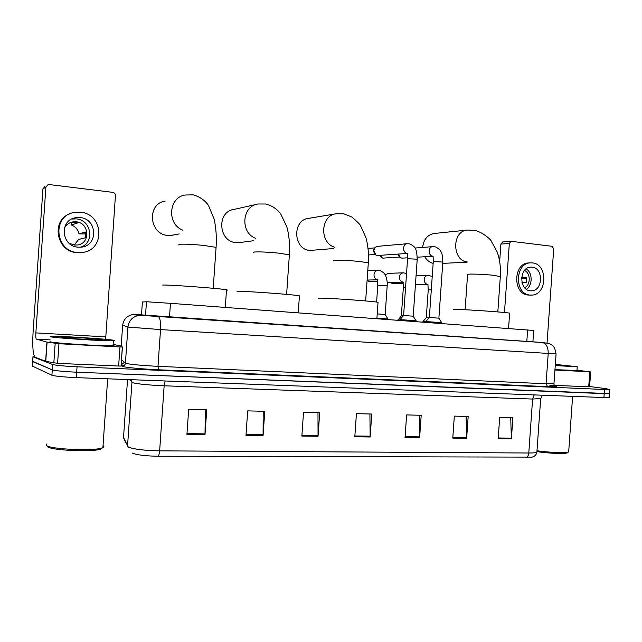 <?xml version="1.0" encoding="UTF-8"?>
<svg xmlns="http://www.w3.org/2000/svg" width="642" height="642" viewBox="0 0 642 642"><rect width="100%" height="100%" fill="white"/><g stroke="black" fill="none" stroke-linecap="round" stroke-linejoin="round"><path stroke-width="0.96" d="M142.396 301.973L147.026 301.78L170.459 303.329L533.703 330.469M141.505 314.869L544.151 342.603L139.86 315.214C132.934 316.257 128.954 320.189 127.927 327.011L125.423 363.171L126.105 363.444C131.45 364.56 142.083 365.523 157.988 366.333L546.069 383.755L553.99 383.515M589.613 386.508L605.904 388.643L609.739 389.517L604.499 389.509L77.048 366.791C64.192 366.157 56.055 365.394 52.652 364.504L32.967 356.808L34.379 356.366M609.739 389.517L609.443 393.626L604.202 393.65L76.679 372.208C63.815 371.598 55.685 370.819 52.283 369.872L32.654 361.302M549.913 385.465L554.062 385.786M549.865 385.248L551.133 385.352M609.17 397.502L609.443 393.626L76.679 372.208C63.815 371.598 55.685 370.819 52.283 369.872L32.63 361.607L32.967 356.808M510.703 417.557L511.393 438.895L512.894 417.613L499.709 417.276L498.192 438.719L511.393 438.895M466.084 416.425L466.646 438.293L468.178 416.473L454.327 416.128L452.779 438.101L466.646 438.293M419.21 415.238L419.619 437.651L421.192 415.286L406.627 414.917L405.046 437.459L419.619 437.651M205.36 409.813L204.999 434.738L206.724 409.845L188.676 409.387L186.926 434.498L204.999 434.738M263.212 411.281L263.076 435.533L264.761 411.321L247.684 410.888L245.99 435.3L263.076 435.533M317.983 412.67L318.047 436.271L319.692 412.71L303.522 412.3L301.86 436.054L318.047 436.271M369.904 413.986L370.153 436.985L371.766 414.034L356.43 413.641L354.809 436.777L370.153 436.985M526.103 457.473C527.62 456.992 528.51 455.499 528.783 453.003C533.205 453.011 535.901 452.754 536.881 452.233C535.773 456.839 531.897 457.152 531.793 457.12L157.98 456.245C145.204 456.005 136.634 454.937 132.26 453.043M609.154 397.735L76.302 377.624C63.446 377.039 55.308 376.236 51.914 375.233L32.325 366.068M119.958 346.961L122.453 346.993L121.033 366.052L118.634 366.044L119.958 346.961L58.952 343.735L57.603 363.348L45.767 361.342L35.141 357.233C32.983 354.865 32.301 346.528 33.079 332.219L42.942 188.892L45.052 186.389M118.634 366.044L57.603 363.348M105.633 339.321L115.44 195.617C115.391 193.836 114.485 192.744 112.735 192.351L49.185 184.551L48.03 184.623L45.887 187.175L35.856 332.893C35.663 336.488 35.84 338.575 36.369 339.145L46.946 342.098L58.952 343.735M122.453 346.993L121.017 346.046L113.329 344.409M80.09 217.558L75.62 217.726C59.064 220.029 61.279 246.392 78.051 247.178L81.606 247.106C98.555 245.517 97.223 218.705 80.09 217.558M80.635 247.21C94.992 242.909 91.501 219.853 76.286 218.882L71.88 219.05L75.62 217.726M74.231 245.043L78.629 239.442L85.434 237.757L85.827 231.995L79.014 233.857C78.059 229.611 75.515 226.65 71.39 224.973L77.987 222.814L72.097 222.188L69.039 223.223M68.983 243.149L74.48 245.067L77.353 245.003C90.666 243.695 89.543 222.662 76.085 221.795L72.634 221.923C68.71 222.75 65.917 224.965 64.256 228.552M70.508 213.569C50.638 219.676 56.071 251.768 76.984 252.643L82.97 252.33M77.682 252.515L82.288 252.434C105.449 250.444 103.844 213.874 80.459 212.229L74.151 212.486C51.737 215.792 54.971 251.52 77.682 252.515M79.014 233.857L86.028 233.985M71.567 222.365L71.39 224.973M102.535 447.763L100.979 449.007C93.475 452.321 50.429 450.427 47.42 446.599L47.195 446.367M103.041 445.668L103.242 445.789C104.213 446.431 104.1 447.033 102.905 447.61L102.271 447.859C94.47 451.302 49.33 449.304 46.208 445.331L46.296 444.007M113.618 340.268C114.757 340.501 114.677 340.645 113.385 340.725C107.086 341.327 54.193 337.997 50.429 336.745L51.095 336.368C58.542 335.854 107.856 338.952 113.618 340.268M113.08 345.139L113.281 345.179C114.412 345.428 114.332 345.605 113.04 345.709C106.733 346.471 53.832 343.205 50.084 341.793L50.108 341.416M61.688 337.371L62.202 337.114C67.314 336.801 99.374 338.824 102.88 339.674L102.784 339.955C98.98 340.372 64.417 338.214 61.688 337.371M165.114 201.131C146.641 203.707 149.064 234.378 167.763 235.381L173.147 235.06M226.482 290.232C227.661 290.176 227.669 290.04 226.514 289.815C221.113 288.539 169.873 284.703 162.691 285.056M256.302 204.405L234.194 209.372C216.458 211.33 218.208 241.665 236.055 242.62L239.779 242.548M299.405 296.179L299.429 295.818C294.855 294.686 247.892 291.219 238.984 291.356C236.882 291.364 236.489 291.5 237.813 291.757M335.678 213.858L308.802 218.328C291.974 219.741 293.105 249.569 309.982 250.452L333.631 248.518M378.018 302.599L378.042 302.294C374.262 301.307 331.4 298.185 320.936 298.137C318.183 298.105 317.445 298.217 318.721 298.474M509.628 313.368L509.644 313.144C507.003 312.381 470.016 309.741 457.561 309.428L453.388 309.629M467.729 262C451.944 261.182 451.615 230.799 467.416 230.061L434.233 233.471C427.452 234.771 423.592 239.426 422.653 247.443M424.779 256.744C426.834 260.275 429.626 262.49 433.157 263.405M413.199 316.177L403.569 315.511L400.062 319.604M416.128 320.743L400.038 319.628M407.341 253.446L377.424 255.516L375.971 255.035L373.716 250.508L375.313 247.226L377.335 246.376L407.285 243.703L409.909 243.944C413.175 245.661 414.989 247.258 415.358 248.727C416.337 249.65 416.955 253.149 417.22 259.207L407.582 258.718L403.601 315.487M374.503 253.622L373.403 250.749L374.134 248.815M438.863 318.159L429.321 317.501L425.855 321.538M441.696 323.528L441.76 322.629L425.839 321.562M407.63 257.819L401.884 258.132L400.52 257.699L398.281 254.088M399.131 256.415L397.896 254.12M387.182 285.859L385.176 314.492L377.223 313.898M388.009 318.986L376.926 318.127M403.232 315.896L401.33 315.824L397.936 320.27M403.32 282.191L387.19 282.295M400.078 319.893L397.92 319.804M385.216 274.937L388.201 273.356M429.008 317.87L426.248 317.742L422.893 321.65M425.871 321.811L422.877 321.666M589.597 386.813L588.714 386.837L589.781 371.83L554.945 369.985M588.714 386.837L554.319 385.32M499.661 261.543L500.888 244.096L502.662 241.97L511.12 241.304L509.331 243.462L504.468 312.51M547.056 342.964L553.709 248.847L552.008 246.287L511.12 241.304M589.781 371.83L576.997 370.169M532.058 267.16L530.733 267.128C519.121 267.208 518.8 290.328 530.388 290.802L531.448 290.834C543.1 290.97 543.71 267.858 532.058 267.16M529.193 262.915L528.735 262.939C512.982 263.092 512.621 294.461 528.35 295.047L530.613 295.095M530.091 295.055L531.456 295.095C547.321 295.336 548.22 263.902 532.362 262.907L530.485 262.859C514.699 263.019 514.338 294.469 530.091 295.055M521.569 278.323L526.729 278.267M524.683 287.76C530.822 284.928 530.709 273.059 524.506 270.459M521.938 282.344L526.336 282.279L526.657 277.649L521.601 277.761M526.4 289.301C532.796 285.2 532.675 272.706 526.191 268.846M567.849 452.449L567.384 452.827C565.04 454.046 549.079 453.437 537.089 451.655M568.732 451.133L568.451 451.952C566.027 453.204 549.536 452.586 536.985 450.748M555.338 364.383L577.238 366.743L555.258 365.611M576.973 370.506L554.969 369.648M555.33 364.592L568.515 366.036L555.274 365.386M145.517 315.455L146.464 301.772M169.504 317.14L170.459 303.329M141.489 315.086L142.404 301.949M526.817 341.44L527.628 329.932M556.084 353.902L160.532 329.579L128.617 327.131L122.646 325.309L121.202 346.142M554.792 385.914C558.749 386.725 556.333 386.965 547.562 386.636L158.638 369.792L157.988 366.333L160.532 329.579C160.853 322.051 160.051 317.67 158.125 316.418L157.932 316.386M121.482 359.632L125.423 363.171C125.094 365.073 123.946 366.076 121.972 366.165L122.71 366.486C125.96 367.537 143.415 369.15 158.638 369.784C143.407 369.15 125.96 367.537 122.71 366.486L121.089 365.298L121.956 366.165M52.652 364.504L51.914 375.233M77.048 366.791L76.302 377.624M604.499 389.509L603.913 397.799M141.513 314.829L133.648 314.444C127.26 315.407 123.593 319.026 122.646 325.309L122.646 325.261M131.827 314.716L542.667 342.563C546.422 343.735 548.268 347.418 548.204 353.598L546.069 383.755L547.554 386.636L556.189 386.677C556.975 387.238 553.677 385.673 553.966 383.804L556.076 353.991C555.33 349.264 554.054 346.359 552.264 345.276L549.223 343.526L542.305 342.523M135.358 314.444L141.705 315.214M534.12 395.127L532.595 399.059L164.151 385.794C148.511 385.096 138.006 384.077 132.645 382.712L129.459 379.655M540.692 398.53L532.595 399.059L528.783 453.003L159.641 450.853C159.376 453.862 158.823 455.659 157.98 456.245M123.529 437.427L128.199 446.993C133.496 449.231 143.977 450.515 159.641 450.853L164.151 385.794L165.163 381.019M127.517 446.367L131.947 382.359L131.554 379.735M127.533 379.582L123.497 437.844L125.848 442.828M542.346 395.44L540.652 398.915L536.937 451.495M32.301 366.405L32.63 361.607M370.177 436.175L354.865 435.958M318.071 435.445L301.925 435.22M263.1 434.682L246.047 434.441M205.031 433.864L186.991 433.615M419.643 436.865L405.102 436.664M466.662 437.523L452.835 437.33M511.409 438.149L498.248 437.964M105.681 336.881L35.856 332.893M36.369 339.145L50.212 339.899L36.393 339.153M45.622 361.302L46.946 342.098M45.887 187.175L42.942 188.892M47.091 342.122L45.767 361.342M53.824 363.019L55.172 343.43M178.749 244.979L179.038 244.313C183.588 243.912 191.701 244.265 203.386 245.38L216.073 247.363L216.025 247.972M182.834 230.213C166.679 224.154 168.493 197.287 185.209 195.016L193.306 194.847C200.184 196.934 205.288 200.561 208.602 205.721L214.035 218.818C216.065 227.565 216.747 237.075 216.073 247.363L213.224 288.298M253.518 252.675L254.312 252.017C259.448 251.704 267.497 252.073 278.467 253.108L289.373 254.818L289.333 255.355M255.701 238.318C239.947 232.829 241.841 205.721 258.1 204.004L265.78 203.995C272.007 205.673 276.983 208.971 280.698 213.898L286.773 226.65C289.165 235.277 290.032 244.666 289.373 254.818L286.613 294.381M333.792 260.925C333.054 260.628 333.527 260.411 335.204 260.291C340.918 260.074 348.879 260.451 359.095 261.414L368.315 262.859L368.283 263.316M334.899 247.274C319.106 243.182 320.422 214.99 336.48 213.73L343.855 213.85L351.864 217.012C357.233 221.65 360.082 224.475 360.411 225.478L365.844 237.396C368.075 245.3 368.893 253.791 368.315 262.859L365.651 300.938M465.113 309.741L467.577 274.664C466.927 274.367 467.785 274.174 470.145 274.102C476.669 274.022 484.437 274.407 493.465 275.257L500.311 276.654M407.1 253.349C402.325 252.731 402.494 243.896 407.285 243.703M417.212 259.344L413.223 316.153M382.552 258.068L380.353 255.364M442.819 262.072L433.294 261.479L429.362 317.477M432.58 256.142C427.917 255.54 428.118 246.793 432.796 246.632L435.437 246.881C438.775 248.623 440.645 250.276 441.054 251.857C442.017 252.908 442.611 256.27 442.828 261.952L438.879 318.135M399.677 257.065L382.881 258.124M377.945 279.792L377.584 279.752C375.225 279.101 374.029 277.4 374.005 274.648C374.358 272.104 375.658 270.659 377.897 270.306L379.984 270.523C383.065 272.064 384.791 273.508 385.168 274.856C385.24 274.343 387.8 280.586 387.19 285.786L377.785 285.225L376.605 302.061M369.11 281.541L367.152 280.056M405.567 287.512L403.345 287.568L401.362 315.808M403.288 282.183L402.919 282.143C400.616 281.509 399.452 279.832 399.428 277.111C399.781 274.591 401.057 273.163 403.248 272.826L406.547 273.476M377.665 281.421L369.431 281.581M392.631 283.732L390.826 282.416M431.296 289.839L428.238 289.855L426.28 317.726M427.596 284.478C425.357 283.852 424.226 282.199 424.202 279.511C424.555 277.015 425.798 275.603 427.949 275.274L428.198 275.274M403.152 283.62L392.864 283.764M509.331 243.462L500.888 244.096M532.9 341.857L533.703 330.429M158.638 369.784L547.554 386.636M124.315 365.362L121.194 365.402M121.105 365.041L124.412 362.257M122.349 347.025L121.033 366.052M69.432 223.007L72.634 221.923M81.582 252.563L82.288 252.434M100.979 449.007L102.271 447.859M107.663 378.82L102.905 447.61M113.385 340.725L113.04 345.709M62.563 337.531L62.202 337.114M179.182 233.937L171.727 235.325M226.514 289.815L225.294 307.414M253.71 240.702L239.338 242.604M299.429 295.818L298.241 312.847M378.042 302.294L376.886 318.705M497.823 311.916L500.335 276.333C500.872 267.698 499.845 259.625 497.237 252.113L491.146 240.886C489.669 238.431 481.869 231.834 474.502 230.35L467.416 230.061M466.734 262.193L442.731 263.38M509.644 313.144L508.56 328.511M407.598 258.59L407.421 253.43M413.183 316.145L416.064 320.703M416.128 320.711L416.064 321.618M368.468 254.954L375.193 254.457M400.094 319.636L400.038 320.43M368.026 248.462L374.687 247.884M380.024 255.388C379.775 256.134 380.666 257.041 382.688 258.116M433.302 261.35L433.069 256.23M438.839 318.127L441.696 322.629M433.157 256.214L417.276 257.209M425.887 321.562L425.831 322.348M432.796 246.632L414.981 248.053M383.33 258.132L382.817 258.132M377.793 285.144L377.608 279.816M377.656 279.808L367.112 280.056M385.136 314.484L387.953 318.946M388.009 318.954L387.969 319.531M377.897 270.306L367.762 270.731M367.088 280.361L369.174 281.557M403.345 287.496L403.096 282.223M403.248 272.826L388.009 273.364M390.545 282.424L392.703 283.756M428.238 289.791L427.925 284.558M416.064 275.627L427.949 275.274L432.243 276.461M427.997 284.526L415.43 284.687M422.918 321.674L422.885 322.132M590.656 371.854L589.589 386.845M528.735 262.939L530.485 262.859M530.862 290.834L531.448 290.834M567.384 452.827L568.451 451.952M572.592 396.595L568.684 451.84M577.238 366.743L576.957 370.715"/></g></svg>
